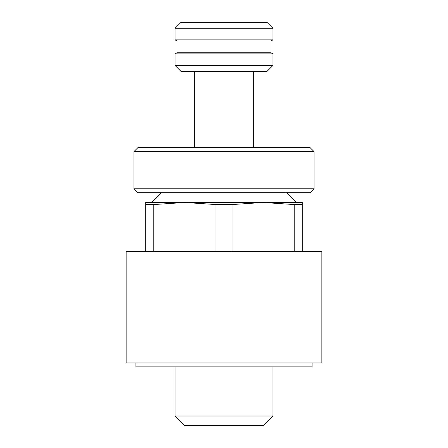 <?xml version="1.0" encoding="UTF-8"?>
<svg xmlns="http://www.w3.org/2000/svg" width="448" height="448" viewBox="0 0 448 448"><rect width="100%" height="100%" fill="white"/><g stroke="black" fill="none" stroke-linecap="round" stroke-linejoin="round"><path stroke-width="0.67" d="M145.706 204.568L145.706 202.468L184.856 202.468L153.782 204.568L145.706 204.568L145.706 251.401M302.294 202.468L302.294 204.568L294.218 204.568L263.144 202.468L232.075 204.568L215.925 204.568L184.856 202.468L302.294 202.468M153.782 204.568L153.782 251.401M302.294 204.568L302.294 251.401M294.218 204.568L294.218 251.401M232.075 204.568L232.075 251.401M215.925 204.568L215.925 251.401M312.077 362.97L312.077 366.884L135.923 366.884L135.923 362.97M272.933 366.884L272.933 416.002L175.067 416.002L175.067 366.884M272.933 416.002L263.329 425.6L184.671 425.6L175.067 416.002M272.933 28.274L267.058 22.4L180.942 22.4L175.067 28.274L175.067 39.866L272.933 39.866L272.933 28.274L175.067 28.274M272.933 39.866L270.973 40.992L177.027 40.992L175.067 39.866M270.973 40.992L270.973 52.735L177.027 52.735L175.067 53.866L175.067 65.458L272.933 65.458L272.933 53.866L175.067 53.866M272.933 65.458L267.058 71.333L180.942 71.333L175.067 65.458M314.037 151.581L310.122 147.666L137.878 147.666L133.963 151.581L133.963 188.77L314.037 188.77L314.037 151.581L133.963 151.581M314.037 188.77L310.122 192.685L137.878 192.685L133.963 188.77M321.866 251.401L126.134 251.401L126.134 362.97L321.866 362.97L321.866 251.401M177.027 40.992L177.027 52.735M270.973 52.735L272.933 53.866M194.639 71.333L194.639 147.666M253.361 71.333L253.361 147.666M161.37 192.685L151.581 202.468M286.63 192.685L296.419 202.468"/></g></svg>
